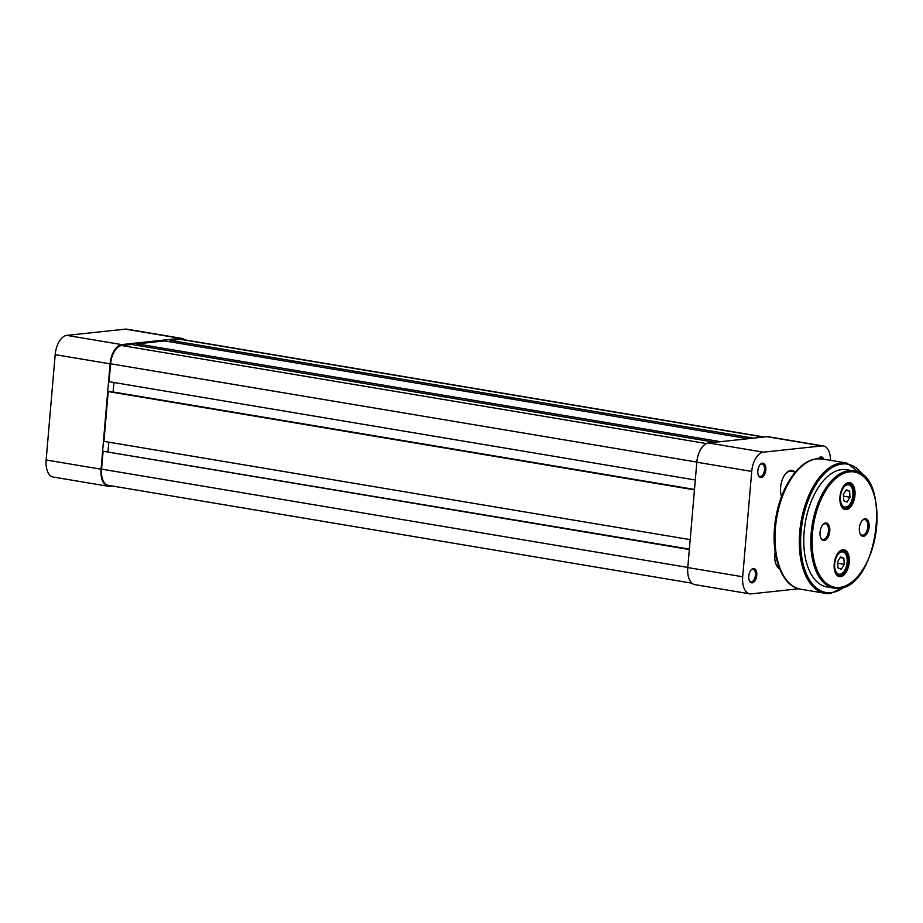 <?xml version="1.0" encoding="UTF-8"?>
<svg xmlns="http://www.w3.org/2000/svg" width="923" height="923" viewBox="0 0 923 923"><rect width="100%" height="100%" fill="white"/><g stroke="black" fill="none" stroke-linecap="round" stroke-linejoin="round"><path stroke-width="1.38" d="M689.331 549.531L103.111 451.243L101.576 469.138A17.445 9.38 99.5 0 0 108.268 485.325L691.904 583.174M764.221 436.994L181.543 339.306A17.445 9.38 99.5 0 0 180.135 339.272L170.201 340.333L170.074 341.81M753.56 438.137L170.201 340.333M748.08 438.725L164.721 340.91L137.077 343.875L136.95 345.352M720.448 441.679L137.077 343.875M714.956 442.267L131.597 344.464L121.663 345.525A17.445 9.38 99.5 0 0 110.61 363.789L109.076 381.695L695.296 479.983M113.921 382.503L113.114 391.963M694.477 489.444L109.779 391.41L108.222 391.571L103.953 441.356L690.173 539.643M694.442 489.859L108.222 391.571M108.003 451.635L108.81 442.175M689.366 549.104L103.111 451.243M121.744 344.591A18.391 9.888 99.5 0 0 110.091 363.847L101.057 469.196A18.391 9.888 99.5 0 0 108.106 486.248L53.199 477.041A18.391 9.888 -80.5 0 1 46.15 459.989L55.184 354.64A18.391 9.888 -80.5 0 1 66.837 335.384L121.744 344.591L180.216 338.337L125.309 329.13L66.837 335.384M125.309 329.13A18.391 9.888 -80.5 0 1 126.797 329.165L181.704 338.372A18.391 9.888 99.5 0 0 180.216 338.337M108.106 486.248A18.391 9.888 99.5 0 0 109.595 486.294L112.318 486.006M184.623 339.826A18.391 9.888 99.5 0 0 181.704 338.372M756.768 575.271A7.257 3.9 -80.5 0 1 753.63 582.24A7.257 3.9 -80.5 0 1 749.407 580.798A7.257 3.9 -80.5 0 1 748.795 576.114A7.257 3.9 -80.5 0 1 751.253 569.768A7.257 3.9 -80.5 0 1 755.279 569.237A7.257 3.9 -80.5 0 1 756.768 575.271M749.234 580.371A6.323 3.392 99.5 0 0 750.953 581.79A6.323 3.392 99.5 0 0 755.464 575.191A6.323 3.392 99.5 0 0 753.041 569.329A6.323 3.392 99.5 0 0 750.953 570.114M765.802 469.922A7.257 3.9 -80.5 0 1 762.663 476.903A7.257 3.9 -80.5 0 1 758.441 475.449A7.257 3.9 -80.5 0 1 757.829 470.776A7.257 3.9 -80.5 0 1 760.287 464.419A7.257 3.9 -80.5 0 1 764.313 463.888A7.257 3.9 -80.5 0 1 765.802 469.922M758.268 475.022A6.323 3.392 99.5 0 0 759.987 476.453A6.323 3.392 99.5 0 0 764.498 469.842A6.323 3.392 99.5 0 0 762.075 463.981A6.323 3.392 99.5 0 0 759.987 464.765M781.539 496.516A16.037 8.619 -80.5 0 1 780.616 487.275A16.037 8.619 -80.5 0 1 786.038 473.234A16.037 8.619 -80.5 0 1 794.784 471.93M779.577 568.776A16.037 8.619 -80.5 0 1 776.197 564.726A16.037 8.619 -80.5 0 1 774.859 554.4A16.037 8.619 -80.5 0 1 775.17 552.012M776.035 564.322A15.091 8.111 99.5 0 0 779.197 567.83M818.309 458.731A7.257 3.9 -80.5 0 1 818.77 458.166A7.257 3.9 -80.5 0 1 823.754 459.192M830.504 460.323A18.391 9.888 99.5 0 0 823.339 445.959A18.391 9.888 99.5 0 0 821.851 445.913L766.944 436.706L708.46 442.959L763.367 452.166L821.851 445.913M763.367 452.166A18.391 9.888 99.5 0 0 751.726 471.422L742.692 576.771A18.391 9.888 99.5 0 0 749.741 593.835A18.391 9.888 99.5 0 0 751.218 593.87L798.776 588.782M766.944 436.706A18.391 9.888 -80.5 0 1 768.432 436.752L823.339 445.959M749.741 593.835L694.834 584.628A18.391 9.888 -80.5 0 1 687.785 567.564L696.819 462.215A18.391 9.888 -80.5 0 1 708.46 442.959M795.361 472.022L791.126 471.318A15.091 8.111 99.5 0 0 785.75 473.568M822.139 458.927A6.323 3.392 99.5 0 0 820.559 457.727A6.323 3.392 99.5 0 0 818.47 458.512M840.541 576.702A13.672 7.349 -80.5 0 1 835.338 572.802A13.672 7.349 -80.5 0 1 838.834 552.023A13.672 7.349 -80.5 0 1 842.861 549.67A13.672 7.349 -80.5 0 1 849.206 562.384A13.672 7.349 -80.5 0 1 840.541 576.702M835.177 572.387A12.737 6.842 99.5 0 0 838.811 575.606A12.737 6.842 99.5 0 0 839.838 575.64A12.737 6.842 99.5 0 0 847.81 563.249A12.737 6.842 99.5 0 0 843.022 550.5A12.737 6.842 99.5 0 0 841.995 550.466A12.737 6.842 99.5 0 0 838.534 552.358M846.299 509.577A13.672 7.349 -80.5 0 1 841.095 505.677A13.672 7.349 -80.5 0 1 844.58 484.898A13.672 7.349 -80.5 0 1 848.618 482.544A13.672 7.349 -80.5 0 1 854.963 495.259A13.672 7.349 -80.5 0 1 846.299 509.577M840.922 505.273A12.737 6.842 99.5 0 0 844.568 508.492A12.737 6.842 99.5 0 0 845.595 508.515A12.737 6.842 99.5 0 0 853.567 496.124A12.737 6.842 99.5 0 0 848.779 483.375A12.737 6.842 99.5 0 0 847.752 483.34A12.737 6.842 99.5 0 0 844.291 485.233M863.501 536.286A8.861 4.765 -80.5 0 1 860.121 533.759A8.861 4.765 -80.5 0 1 862.382 520.284A8.861 4.765 -80.5 0 1 865.001 518.761A8.861 4.765 -80.5 0 1 869.108 526.998A8.861 4.765 -80.5 0 1 863.501 536.286M859.959 533.332A7.926 4.257 99.5 0 0 862.151 535.202A7.926 4.257 99.5 0 0 862.797 535.225A7.926 4.257 99.5 0 0 867.747 527.506A7.926 4.257 99.5 0 0 864.77 519.58A7.926 4.257 99.5 0 0 864.136 519.557A7.926 4.257 99.5 0 0 862.082 520.63M824.17 540.486A8.861 4.765 -80.5 0 1 820.789 537.959A8.861 4.765 -80.5 0 1 823.051 524.483A8.861 4.765 -80.5 0 1 825.67 522.96A8.861 4.765 -80.5 0 1 829.777 531.21A8.861 4.765 -80.5 0 1 824.17 540.486M820.628 537.544A7.926 4.257 99.5 0 0 822.82 539.413A7.926 4.257 99.5 0 0 823.466 539.424A7.926 4.257 99.5 0 0 828.416 531.717A7.926 4.257 99.5 0 0 825.439 523.779A7.926 4.257 99.5 0 0 824.804 523.768A7.926 4.257 99.5 0 0 822.751 524.829M853.625 470.892L846.564 469.715A59.418 31.936 99.5 0 0 841.776 469.576A59.418 31.936 99.5 0 0 804.602 527.414A59.418 31.936 99.5 0 0 826.916 586.913L833.977 588.089A59.418 31.936 -80.5 0 1 811.663 528.591A59.418 31.936 -80.5 0 1 848.837 470.765A59.418 31.936 -80.5 0 1 853.625 470.892C892.564 474.007 878.085 587.455 838.938 588.228L833.977 588.089A59.418 31.936 -80.5 0 0 838.765 588.228M843.484 496.574L843.599 494.232M843.518 494.359A5.653 3.046 -80.5 0 1 843.403 495.374M843.749 500.774L847.072 502.066L850.002 497.232L849.598 491.094L846.276 489.79L843.357 494.636L843.749 500.774M845.872 490.459L849.598 491.094M843.726 496.17L850.002 497.232M837.726 563.699L837.842 561.357M837.761 561.484A5.653 3.046 -80.5 0 1 837.646 562.499M837.992 567.899L841.315 569.191L844.245 564.345L843.841 558.207L840.53 556.915L837.599 561.761L837.992 567.899M840.115 557.584L843.841 558.207M837.969 563.295L844.245 564.345M687.797 567.426L101.576 469.138M763.506 437.075L180.135 339.272M706.383 443.559L121.663 345.525M696.83 462.077L110.61 363.789M110.091 363.847L55.184 354.64M46.15 459.989L101.057 469.196M687.785 567.564L742.692 576.771M751.726 471.422L696.819 462.215M839.63 587.42A58.472 31.428 99.5 0 0 876.665 526.191A58.472 31.428 99.5 0 0 849.541 471.826A58.472 31.428 99.5 0 0 812.494 533.056A58.472 31.428 99.5 0 0 839.63 587.42M863.34 475.668A65.072 34.97 99.5 0 0 842.249 463.981A65.072 34.97 99.5 0 0 801.026 532.133A65.072 34.97 99.5 0 0 831.219 592.635A65.072 34.97 99.5 0 0 844.707 586.751M830.365 593.431A66.018 35.478 -80.5 0 1 825.035 593.293A66.018 35.478 -80.5 0 1 800.241 527.183A66.018 35.478 -80.5 0 1 841.545 462.919A66.018 35.478 -80.5 0 1 846.876 463.069L864.309 476.556M800.726 589.209C780.546 586.463 769.494 551.954 775.908 517.399C780.985 486.64 798.764 460.335 816.878 458.835L822.555 458.985A66.018 35.478 99.5 0 0 817.236 458.846A66.018 35.478 99.5 0 0 775.931 523.099A66.018 35.478 99.5 0 0 800.726 589.209L825.035 593.293L830.538 593.443L845.918 586.22M841.614 504.316A11.318 6.08 99.5 0 0 850.395 503.37A11.318 6.08 99.5 0 0 851.744 487.54A11.318 6.08 99.5 0 0 842.953 488.498A11.318 6.08 99.5 0 0 841.614 504.316M842.826 507.719L843.864 507.892A12.264 6.588 -80.5 0 1 842.214 507.177M846.126 483.848A12.264 6.588 -80.5 0 1 847.914 483.71L846.887 483.537M835.857 571.441A11.318 6.08 99.5 0 0 844.637 570.483A11.318 6.08 99.5 0 0 845.987 554.665A11.318 6.08 99.5 0 0 837.207 555.623A11.318 6.08 99.5 0 0 835.857 571.441M837.069 574.844L838.107 575.017A12.264 6.588 -80.5 0 1 836.469 574.291M840.368 550.973A12.264 6.588 -80.5 0 1 842.168 550.835L841.13 550.662M822.555 458.985L846.876 463.069M843.864 507.892C853.683 506.831 854.202 493.355 851.802 486.986L847.914 483.71M838.107 575.017C847.925 573.956 848.445 560.48 846.045 554.112L842.168 550.835"/></g></svg>
